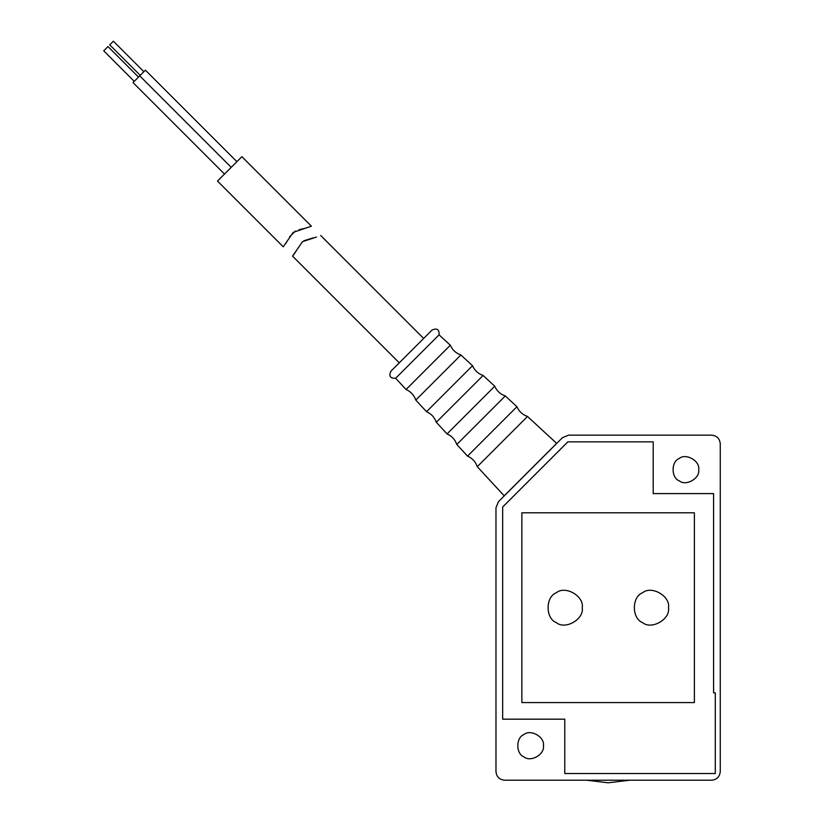 <?xml version="1.0" encoding="UTF-8"?>
<svg xmlns="http://www.w3.org/2000/svg" width="824" height="824" viewBox="0 0 824 824"><rect width="100%" height="100%" fill="white"/><g stroke="black" fill="none" stroke-linecap="round" stroke-linejoin="round"><path stroke-width="1.24" d="M720.269 771.583L720.269 443.776C719.712 438.574 716.839 435.7 711.637 435.154L568.56 435.154L562.462 437.678L498.499 501.641L495.976 507.738L495.976 771.583C496.522 776.785 499.396 779.659 504.607 780.215L711.637 780.215C716.839 779.659 719.712 776.785 720.269 771.583C719.712 776.785 716.839 779.659 711.637 780.215M720.269 443.776C719.712 438.574 716.839 435.7 711.637 435.154M495.976 771.583C496.522 776.785 499.396 779.659 504.607 780.215M698.701 469.659C700.256 461.028 685.99 452.788 679.285 458.453C671.035 461.43 671.035 477.889 679.285 480.866C685.99 486.531 700.256 478.291 698.701 469.659M543.418 745.71C544.973 737.068 530.718 728.838 524.013 734.503C515.752 737.47 515.752 753.939 524.013 756.916C530.718 762.571 544.973 754.341 543.418 745.71M586.554 780.215L608.122 782.8L629.691 780.215M668.501 607.679C670.582 619.195 651.557 630.175 642.627 622.625C631.617 618.659 631.617 596.7 642.627 592.744C651.557 585.194 670.582 596.164 668.501 607.679M582.238 607.679C584.309 619.195 565.295 630.175 556.365 622.625C545.354 618.659 545.354 596.7 556.365 592.744C565.295 585.194 584.309 596.164 582.238 607.679M502.661 507.018L502.661 719.177L564.77 719.177L564.77 773.53L715.304 773.53L715.304 692.871L713.584 692.871L713.584 493.597L653.195 493.597L653.195 441.839L567.849 441.839L502.661 507.018M694.385 512.796L694.385 702.573L521.86 702.573L521.86 512.796L694.385 512.796M527.504 416.46L477.281 466.683L504.185 495.832L556.653 443.374L527.504 416.46C522.571 414.74 519.048 411.495 516.936 406.716L505.297 395.963C500.364 394.243 496.841 390.998 494.74 386.219L483.091 375.476C478.157 373.756 474.645 370.501 472.533 365.722L460.894 354.979C455.96 353.259 452.438 350.004 450.326 345.225L439.079 334.843C439.347 329.456 437.019 327.859 432.085 330.033L390.854 371.274C388.681 376.197 390.277 378.525 395.664 378.257L439.079 334.843M477.281 466.683C475.561 461.749 472.317 458.226 467.538 456.115L516.936 406.716M467.538 456.115L456.784 444.476L505.297 395.963M456.784 444.476C455.064 439.542 451.82 436.03 447.041 433.918L494.74 386.219M447.041 433.918L436.287 422.269L483.091 375.476M436.287 422.269C434.567 417.346 431.323 413.823 426.544 411.712L472.533 365.722M426.544 411.712L415.801 400.073L460.894 354.979M415.801 400.073C414.081 395.139 410.826 391.616 406.047 389.505L450.326 345.225M399.269 362.848L292.541 256.12L302.501 241.679L316.447 237.034M313.192 237.858L303.943 240.732M296.197 250.99L293.375 255.183M229.7 168.879L241.895 156.673L311.41 226.188L293.2 232.378L283.25 246.819L217.495 181.074L229.7 168.879M285.701 243.636L287.576 240.453M289.564 236.838L295.517 230.977M299.03 229.69L305.251 228.238M224.509 174.06L133.014 82.565L134.23 81.349L103.731 50.841L108.006 46.577L138.504 77.075M133.014 82.565L145.405 70.174L236.9 161.669M140.224 75.355L109.726 44.856L113.382 41.2L143.881 71.698M406.047 389.505L395.664 378.257M423.67 338.458L320.711 235.499M231.225 167.354L139.72 75.86"/></g></svg>
